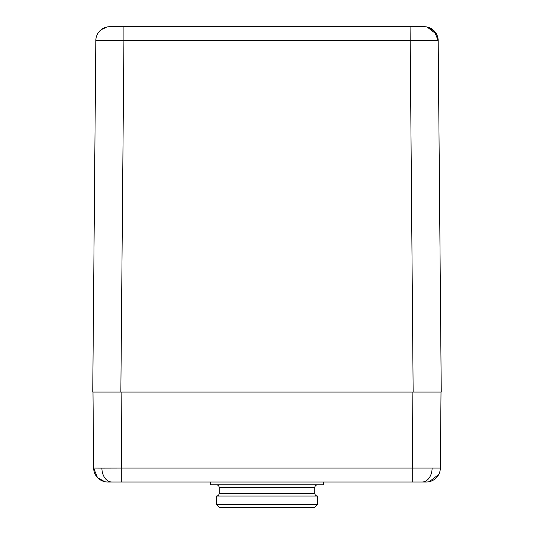 <?xml version="1.0" encoding="UTF-8"?>
<svg xmlns="http://www.w3.org/2000/svg" width="534" height="534" viewBox="0 0 534 534"><rect width="100%" height="100%" fill="white"/><g stroke="black" fill="none" stroke-linecap="round" stroke-linejoin="round"><path stroke-width="0.8" d="M314.78 507.3L219.22 507.3L216.41 504.49L317.59 504.49L314.78 507.3M314.78 493.249L314.78 487.629A2.81 2.81 0 0 1 317.59 484.819A2.81 2.81 0 0 0 314.78 487.629L219.22 487.629A2.81 2.81 0 0 0 216.41 484.819A2.81 2.81 0 0 1 219.22 487.629L219.22 493.249L314.78 493.249A2.81 2.81 0 0 0 317.59 496.059L216.41 496.059A2.81 2.81 0 0 0 219.22 493.249M216.41 496.059L216.41 504.49M317.59 496.059L317.59 504.49M210.79 482.008L210.79 484.819L323.21 484.819L323.21 482.008M440.47 453.853L440.343 468.078L412.241 468.078L412.902 392.069L441.011 392.069L440.343 468.078A14.051 14.051 0 0 1 426.292 482.008L107.708 482.008A14.051 14.051 0 0 1 93.657 468.078L92.989 392.069L121.098 392.069L121.759 468.078L412.288 468.078M121.712 468.078L101.887 468.124A14.051 9.939 90 0 0 111.826 482.008L121.759 482.008L121.759 468.078M111.826 482.008L107.708 482.008A14.051 14.051 0 0 1 93.657 468.078L92.989 392.069M101.887 468.124L93.657 468.078L93.53 453.853M93.657 468.078L97.468 477.576L104.731 481.688M429.269 481.688L438.768 474.419M107.708 482.008L121.759 482.008M436.612 34.289L427.113 27.02L432.927 29.791L427.113 27.02L434.376 31.132L438.187 40.631A14.051 14.051 0 0 0 424.136 26.7L109.864 26.7A14.051 14.051 0 0 0 95.813 40.631L92.749 392.069L120.851 392.069L123.921 40.631L95.813 40.631L95.74 49.235M106.887 27.02L101.073 29.791M438.26 49.235L438.187 40.631L123.921 40.631L123.921 26.7L109.864 26.7A14.051 14.051 0 0 0 95.813 40.631M410.079 26.7L413.149 392.069L441.251 392.069L438.187 40.631L440.563 312.884M413.149 392.069L120.851 392.069M440.343 468.078A14.051 14.051 0 0 1 426.292 482.008M432.113 468.124A14.051 9.939 90 0 1 422.174 482.008M412.241 468.078L412.241 482.008"/></g></svg>
